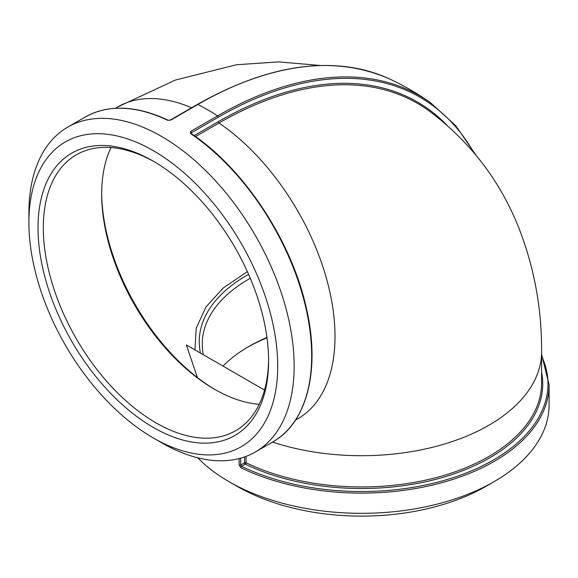 <?xml version="1.0" encoding="UTF-8"?>
<svg xmlns="http://www.w3.org/2000/svg" width="578" height="578" viewBox="0 0 578 578"><rect width="100%" height="100%" fill="white"/><g stroke="black" fill="none" stroke-linecap="round" stroke-linejoin="round"><path stroke-width="0.87" d="M168.111 120.195C136.09 105.275 108.469 104.221 85.255 117.016A187.568 108.288 60 0 1 167.562 120.26A1.127 0.701 -64.5 0 1 168.111 120.195L170.25 120.087A1.127 0.65 60 0 1 170.756 120.116L197.813 104.495A1.127 0.65 -120 0 0 197.308 104.466L170.25 120.087M167.562 120.26L170.756 120.116M153.307 437.965L161.529 442.712A187.568 108.288 -120 0 0 255.31 452.003A187.568 108.288 -120 0 0 285.994 308.529A187.568 108.288 -120 0 0 172.143 143.033A187.568 108.288 -120 0 0 67.749 127.124A187.568 108.288 -120 0 0 28.9 212.993L28.9 222.487A175.936 101.576 60 0 1 163.256 156.862A175.936 101.576 60 0 1 277.613 371.827A175.936 101.576 60 0 1 153.307 437.965A175.936 101.576 60 0 1 28.9 222.487M191.239 133.923L191.239 132.853L218.296 117.233A1.127 0.65 -120 0 0 217.559 115.896A187.568 108.288 -120 0 0 197.813 104.495A404.622 233.613 -60 0 1 389.16 78.774C403.581 85.436 417.287 93.347 430.263 102.508A404.622 233.613 120 0 0 217.559 115.896L190.502 131.517L190.509 133.504A187.568 108.288 60 0 1 303.652 298.978A187.568 108.288 60 0 1 272.816 441.895L255.31 452.003M244.53 456.931L244.53 462.783A1.127 0.65 -120 0 0 245.332 464.163A1.127 0.592 115.8 0 0 246.047 462.747A1.127 0.65 0 0 0 244.53 462.783L240.679 465.015L240.679 458.144M190.906 133.359L191.072 133.453A1.127 0.592 124.1 0 0 190.509 133.504M541.6 355.99A186.441 107.638 180 0 1 461.699 474.69A186.441 107.638 180 0 1 241.604 466.316A1.127 0.592 115.9 0 0 240.874 467.732A187.568 108.288 0 0 0 440.747 482.984A187.568 108.288 0 0 0 549.1 384.825L541.6 354.328M239.148 458.556L239.148 465.044L240.874 467.732M541.6 372.261A181.189 104.611 0 0 1 447.293 476.055A181.189 104.611 0 0 1 245.332 464.163L241.604 466.316L240.679 465.015A1.127 0.65 0 0 1 239.148 465.044M549.1 384.825L549.1 405.041A187.568 108.288 180 0 1 494.168 481.611A187.568 108.288 180 0 1 228.902 481.611A187.568 108.288 180 0 1 218.722 475.239A187.568 108.288 180 0 1 197.734 457.798M203.311 354.733A159.29 91.967 180 0 1 202.242 344.083A159.29 91.967 180 0 1 250.267 278.271M248.583 274.355A162.295 93.701 0 0 0 200.458 353.086M266.942 337.473A159.29 91.967 0 0 0 248.894 346.439A159.29 91.967 0 0 0 222.985 366.091M194.945 349.885L196.217 328.21L205.891 307.062L223.216 287.981L247.362 271.631M111.027 147.571A159.29 91.967 -120 0 0 101.677 194.056A159.29 91.967 -120 0 0 214.315 389.146A159.29 91.967 -120 0 0 259.247 404.297M215.37 389.753A162.295 93.701 60 0 1 101.685 192.842M268.589 359.328A159.29 91.967 60 0 1 235.607 430.733A159.29 91.967 60 0 1 76.31 338.766A159.29 91.967 60 0 1 76.31 154.825A159.29 91.967 60 0 1 154.644 161.963M228.902 481.611L237.125 486.358A175.936 101.576 0 0 0 485.939 486.358L494.168 481.611M247.586 347.205A163.047 94.135 180 0 1 266.993 337.841M268.597 360.874A163.047 94.135 -120 0 0 153.307 161.19A163.047 94.135 -120 0 0 38.018 227.746A163.047 94.135 -120 0 0 153.307 427.438A163.047 94.135 -120 0 0 268.597 360.874M264.536 390.078L186.347 344.936L197.423 377.564M195.552 136.574L219.019 123.02A1.127 0.65 60 0 1 218.296 121.691L194.186 135.606M295.481 420.148L297.713 418.855A180.061 103.961 -120 0 0 327.372 281.862A180.061 103.961 -120 0 0 219.019 123.02A396.927 229.163 -60 0 1 429.627 111.294C470.34 141.913 500.049 180.733 518.762 227.746C534.224 267.231 541.832 308.558 541.6 351.742L541.6 382.983A180.061 103.961 180 0 1 437.784 477.161A180.061 103.961 180 0 1 246.047 462.747L246.047 456.382M447.199 125.419A398.047 229.813 120 0 0 218.296 121.691M190.502 131.517A1.127 0.65 60 0 1 191.239 132.853L191.239 133.778M218.296 117.233A403.502 232.963 -60 0 1 473.815 152.578M272.469 442.091A180.061 103.961 0 0 0 541.6 351.742M191.578 107.775A180.061 103.961 -120 0 0 117.652 106.973L115.419 108.267M197.308 104.466C270.179 63.37 334.127 54.802 389.16 78.774M85.255 117.016L67.749 127.124M476.062 155.28L455.645 125.571L430.263 102.508M191.072 133.453C244.14 168.617 292.078 241.51 306.535 308.919C320.515 369.595 307.25 422.72 272.816 441.895M297.713 418.855L298.53 418.414M320.559 65.495L278.488 61.889L236.453 64.758L175.307 80.075L117.652 106.973M194.887 349.495L194.952 349.907"/></g></svg>
